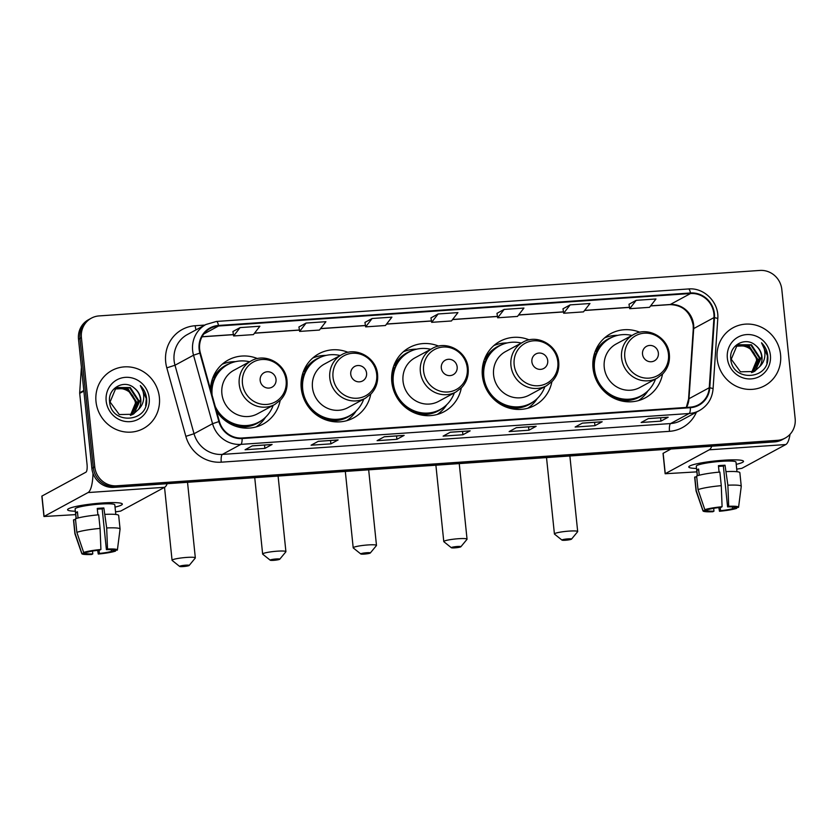 <?xml version="1.0" encoding="UTF-8"?>
<svg xmlns="http://www.w3.org/2000/svg" width="837" height="837" viewBox="0 0 837 837"><rect width="100%" height="100%" fill="white"/><g stroke="black" fill="none" stroke-linecap="round" stroke-linejoin="round"><path stroke-width="1.26" d="M639.855 332.268A36.472 34.798 61.6 0 0 610.644 333.681A36.472 34.798 61.6 0 0 593.014 368.154A36.472 34.798 61.6 0 0 645.369 397.816A36.472 34.798 61.6 0 0 662.527 374.118M529.225 339.885A36.472 34.798 61.6 0 0 500.003 341.297A36.472 34.798 61.6 0 0 482.384 375.771A36.472 34.798 61.6 0 0 534.728 405.432A36.472 34.798 61.6 0 0 551.886 381.735M438.651 346.11A36.472 34.798 61.6 0 0 409.429 347.533A36.472 34.798 61.6 0 0 391.81 382.007A36.472 34.798 61.6 0 0 444.165 411.668A36.472 34.798 61.6 0 0 461.313 387.97M348.087 352.346A36.472 34.798 61.6 0 0 318.866 353.758A36.472 34.798 61.6 0 0 301.236 388.242A36.472 34.798 61.6 0 0 353.591 417.904A36.472 34.798 61.6 0 0 370.749 394.206M216.521 411.113A36.472 34.798 61.6 0 0 263.027 424.129A36.472 34.798 61.6 0 0 280.175 400.442M257.514 358.581A36.472 34.798 61.6 0 0 228.292 359.994A36.472 34.798 61.6 0 0 210.495 389.425M91.379 318.154L88.492 319.724A20.643 19.701 61.6 0 0 78.511 339.236L91.861 468.354A20.643 19.701 61.6 0 0 113.769 487.375L774.56 441.894A20.643 19.701 61.6 0 0 782.281 439.655L783.725 438.87A20.643 19.701 61.6 0 1 776.004 441.109A20.643 19.701 61.6 0 0 783.725 438.87L785.179 438.086A20.643 19.701 61.6 0 0 795.15 418.573L781.81 289.466A20.643 19.701 61.6 0 0 759.902 270.435L99.111 315.915A20.643 19.701 61.6 0 0 91.379 318.154A20.643 19.701 61.6 0 0 81.409 337.667L94.748 466.784A20.643 19.701 61.6 0 0 116.667 485.805L777.458 440.325A20.643 19.701 61.6 0 0 785.179 438.086M94.748 466.784L93.305 467.569A20.643 19.701 61.6 0 0 115.213 486.59L776.004 441.109L115.213 486.59A20.643 19.701 61.6 0 1 93.305 467.569L79.965 338.451L93.305 467.569L91.861 468.354M89.936 318.939A20.643 19.701 61.6 0 0 79.965 338.451A20.643 19.701 61.6 0 1 89.936 318.939M96.004 401.676A33.03 31.513 61.6 0 0 143.409 428.544A33.03 31.513 61.6 0 0 159.375 397.324A33.03 31.513 61.6 0 0 111.959 370.456A33.03 31.513 61.6 0 0 96.004 401.676A33.03 31.513 61.6 0 0 143.409 428.544A33.03 31.513 61.6 0 0 159.375 397.324A33.03 31.513 61.6 0 0 111.959 370.456A33.03 31.513 61.6 0 0 96.004 401.676M717.183 358.927A33.03 31.513 61.6 0 0 764.599 385.784A33.03 31.513 61.6 0 0 780.555 354.564A33.03 31.513 61.6 0 0 733.149 327.706A33.03 31.513 61.6 0 0 717.183 358.927A33.03 31.513 61.6 0 0 764.599 385.784A33.03 31.513 61.6 0 0 780.555 354.564A33.03 31.513 61.6 0 0 733.149 327.706A33.03 31.513 61.6 0 0 717.183 358.927M199.656 349.207A22.013 21.009 -118.4 0 1 210.296 328.397A22.013 21.009 -118.4 0 1 218.53 326.012L690.525 293.525A22.013 21.009 -118.4 0 1 713.961 317.61L709.253 387.74A22.013 21.009 -118.4 0 1 698.539 404.763A22.013 21.009 -118.4 0 1 690.305 407.148L242.06 438.002A22.013 21.009 -118.4 0 1 219.399 421.461L200.367 352.963A22.013 21.009 -118.4 0 1 199.656 349.207M199.122 349.249A22.568 21.532 61.6 0 0 199.855 353.099L218.886 421.586A22.568 21.532 61.6 0 0 242.113 438.546L690.368 407.692A22.568 21.532 61.6 0 0 709.786 387.803L714.495 317.673A22.568 21.532 61.6 0 0 690.462 292.981L218.478 325.467A22.568 21.532 61.6 0 0 199.122 349.249M636.162 300.337L629.696 308.696L649.502 307.336L655.967 298.976L636.162 300.337L629.005 304.25M570.154 304.877L563.678 313.247L583.483 311.877L589.959 303.517L570.154 304.877L562.998 308.79M504.146 309.418L497.67 317.788L517.475 316.428L523.941 308.058L504.146 309.418L496.979 313.341M240.093 327.602L233.617 335.961L253.423 334.601L259.888 326.231L240.093 327.602L232.927 331.515M306.101 323.051L299.625 331.421L319.431 330.06L325.907 321.69L306.101 323.051L298.945 326.964M364.953 322.391L372.12 318.51L365.643 326.88L364.953 322.391M438.128 313.969L431.651 322.329L451.457 320.969L457.933 312.599L438.128 313.969L430.971 317.882M602.18 421.754L594.94 425.677L575.134 427.037L582.374 423.124L602.18 421.754A5.503 1.507 -93.9 0 1 601.991 421.817L582.28 423.166L601.918 421.806A5.503 1.507 -93.9 0 0 601.991 421.817M668.188 417.213L660.948 421.137L641.152 422.497L648.382 418.573L668.188 417.213A5.503 1.507 -93.9 0 1 668.01 417.265L648.298 418.626L667.926 417.265A5.503 1.507 -93.9 0 0 668.01 417.265M404.135 435.386L396.895 439.31L377.1 440.67L384.329 436.747L404.135 435.386A5.503 1.507 -93.9 0 1 403.957 435.439L384.246 436.799L403.873 435.439A5.503 1.507 -93.9 0 0 403.957 435.439M338.127 439.927L330.887 443.851L311.082 445.211L318.322 441.298L338.127 439.927A5.503 1.507 -93.9 0 1 337.939 439.99L318.227 441.34M272.109 444.478L264.879 448.391L245.074 449.751L252.303 445.839L272.109 444.478A5.503 1.507 -93.9 0 1 271.931 444.531L252.219 445.891M536.161 426.305L528.921 430.218L509.126 431.578L516.356 427.665L536.161 426.305A5.503 1.507 -93.9 0 1 535.983 426.357L516.272 427.717L535.9 426.357A5.503 1.507 -93.9 0 0 535.983 426.357M470.153 430.846L462.913 434.759L443.108 436.129L450.348 432.206L470.153 430.846A5.503 1.507 -93.9 0 1 469.965 430.898L450.254 432.258L469.892 430.898A5.503 1.507 -93.9 0 0 469.965 430.898M365.643 326.88L385.449 325.509L391.915 317.15L372.12 318.51M462.913 434.759L462.568 431.411M528.921 430.218L528.576 426.87M264.879 448.391L264.523 445.043M252.23 445.88L271.847 444.531A5.503 1.507 -93.9 0 0 271.931 444.531M330.887 443.851L330.542 440.492M318.248 441.34L337.866 439.98A5.503 1.507 -93.9 0 0 337.939 439.99M396.895 439.31L396.55 435.951M660.948 421.137L660.602 417.778M594.94 425.677L594.594 422.319M431.651 322.329L430.961 317.851M299.625 331.421L298.935 326.932M233.617 335.961L232.927 331.473M497.67 317.788L496.979 313.3M563.678 313.247L562.987 308.759M629.696 308.696L629.005 304.218M114.983 388.985L121.71 388.64C129.316 390.199 133.899 394.938 135.458 402.869L135.542 406.939M116.04 388.19L128.009 388.807L136.462 401.802L130.708 415.288M115.768 388.378L127.433 389.121L135.887 402.116L130.394 415.382M138.335 409.555A15.547 14.836 61.6 0 0 140.794 399.448A15.547 14.836 61.6 0 0 134.454 388.201C124.462 378.858 107.858 388.106 109.563 401.352C110.589 425.039 148.233 422.957 146.663 399.626L146.58 398.464C146.004 393.432 143.922 389.121 140.323 385.533C142.97 389.592 144.079 394.07 143.629 398.967C143.179 403.141 141.411 406.667 138.335 409.555L133.114 414.242L119.283 414.566L110.065 401.99L115.768 388.378L117.159 387.521L130.31 387.562L138.754 400.557L131.943 414.817M116.877 387.677L129.735 387.876L138.189 400.871L131.639 414.943M134.454 388.201C138.042 391.224 140.051 395.022 140.48 399.626L134.014 413.645L132.832 414.399M106.173 400.986A22.432 21.406 61.6 0 0 129.976 421.649A22.432 21.406 61.6 0 0 149.206 398.014A22.432 21.406 61.6 0 0 125.404 377.351A22.432 21.406 61.6 0 0 106.173 400.986M121.71 388.64A15.547 14.836 61.6 0 0 114.91 389.048M140.323 385.533L146.308 398.611L145.669 405.799M75.34 511.219A27.527 3.285 -5.9 0 1 68.111 509.011A27.527 3.285 -5.9 0 1 102.198 502.995A27.527 3.285 -5.9 0 1 121.668 503.476A27.527 3.285 -5.9 0 1 115.035 507.117A27.527 3.285 -5.9 0 0 122.338 504.094A27.527 3.285 -5.9 0 0 102.198 502.995A27.527 3.285 -5.9 0 0 67.577 509.743A27.527 3.285 -5.9 0 0 75.34 511.219M92.98 473.323A27.527 7.543 86.1 0 1 88.042 492.564L43.953 516.502L75.696 514.619M167.191 483.692A27.527 7.543 86.1 0 1 164.617 487.291L120.654 511.104L115.537 511.878M43.953 516.502L41.85 496.111L85.939 472.183A6.884 1.883 -93.9 0 0 87.048 464.399L79.703 393.348A3.442 3.285 -118.4 0 1 79.693 392.752L81.325 368.385A3.442 3.285 -118.4 0 1 81.451 367.673M92.499 551.081L92.792 553.895A13.758 1.643 -5.9 0 1 85.908 553.184A13.758 1.643 -5.9 0 1 85.908 553.142L85.813 552.284M76.858 532.374L83.658 552.441L87.718 552.158A13.758 1.643 -5.9 0 1 99.802 550.097L100.911 549.49L100.084 528.409L98.682 514.818A22.704 2.71 -5.9 0 0 75.456 518.783L76.858 532.374A22.704 2.71 -5.9 0 1 100.084 528.409M97.919 514.891L97.249 508.425A19.952 2.375 -5.9 0 1 100.628 508.153A19.952 2.375 -5.9 0 1 103.851 507.965L106.686 527.959L107.513 549.041L106.404 549.647L102.187 508.875A13.758 1.643 174.1 0 0 98.996 509.032A13.758 1.643 174.1 0 0 97.322 509.168M76.104 518.553L75.11 508.969A19.952 2.375 -5.9 0 1 100.21 504.073A19.952 2.375 -5.9 0 1 114.805 504.868L115.799 514.452M105.284 514.368A22.704 2.71 -5.9 0 1 118.666 515.456L120.078 529.047A22.704 2.71 -5.9 0 1 120.068 529.12L117.389 549.993A17.891 2.134 -5.9 0 1 117.337 550.118L113.277 550.307A13.758 1.643 -5.9 0 1 113.277 550.401M106.686 527.959A22.704 2.71 -5.9 0 1 120.078 529.047M83.658 552.441A17.891 2.134 -5.9 0 1 100.911 549.49M107.513 549.041A17.891 2.134 -5.9 0 1 117.389 549.993M111.3 549.721L111.467 551.374L115.537 551.102L115.642 550.233M115.537 551.102A17.891 2.134 -5.9 0 1 98.274 554.042L99.394 553.435L99.048 550.171M97.636 550.338L98.274 554.042M106.404 549.647A13.758 1.643 -5.9 0 1 113.277 550.348M111.467 551.374A13.758 1.643 -5.9 0 1 99.394 553.435M78.071 517.988L77.433 511.805A19.952 2.375 -5.9 0 0 75.623 512.778L76.209 518.521M92.792 553.895L91.672 554.492A17.891 2.134 -5.9 0 1 81.817 553.665L74.922 533.786A22.704 2.71 -5.9 0 1 74.901 533.713L73.499 520.122A22.704 2.71 -5.9 0 1 73.646 519.767L75.048 533.357L81.848 553.414L85.908 553.142M75.539 519.631L73.646 519.767M75.623 512.778L77.517 512.652M102.187 508.875L103.851 507.965M183.136 566.565A4.813 0.575 174.1 0 0 189.172 565.456A4.813 0.575 174.1 0 0 185.668 565.184A4.813 0.575 174.1 0 0 179.652 566.44A4.813 0.575 174.1 0 0 183.136 566.565M179.652 566.44L172.171 560.445A11.697 1.392 -5.9 0 1 172.066 560.277A11.697 1.392 -5.9 0 1 186.777 557.411A11.697 1.392 -5.9 0 1 195.335 557.881A11.697 1.392 -5.9 0 1 195.272 558.049L189.172 565.456M276.022 379.37A8.255 7.878 61.6 0 0 267.254 371.764A8.255 7.878 61.6 0 0 260.171 380.458A8.255 7.878 61.6 0 0 268.939 388.075A8.255 7.878 61.6 0 0 276.022 379.37M251.205 360.893L233.868 370.278A24.775 23.635 61.6 0 0 221.889 393.704A24.775 23.635 61.6 0 0 257.451 413.844L274.798 404.459L280.657 399.94C285.522 394.562 287.646 388.18 287.007 380.783C285.961 363.823 265.444 352.377 251.205 360.893A24.775 23.635 61.6 0 0 239.236 384.309A24.775 23.635 61.6 0 0 274.798 404.459M249.583 361.772A32.685 31.189 61.6 0 0 227.926 364.503A32.685 31.189 61.6 0 0 212.117 395.252M227.926 364.503L227.204 364.89A32.685 31.189 61.6 0 0 211.227 392.072M212.211 384.403A25.801 24.618 61.6 0 0 210.621 387.426M216.218 410.004A32.685 31.189 61.6 0 0 258.33 422.371L259.051 421.984A32.685 31.189 61.6 0 0 273.176 405.338M215.224 406.437A32.685 31.189 61.6 0 0 259.051 421.984M265.58 417.192L265.455 417.381A35.782 34.139 -118.4 0 1 256.112 426.922M211.771 381.002L213.686 379.967M212.734 378.031L213.425 377.78A32.988 31.482 61.6 0 1 230.51 363.258M222.182 364.252A35.782 34.139 -118.4 0 1 235.281 361.647L235.5 361.647M273.709 560.33A4.813 0.575 174.1 0 0 279.736 559.221A4.813 0.575 174.1 0 0 276.241 558.959A4.813 0.575 174.1 0 0 270.225 560.204A4.813 0.575 174.1 0 0 273.709 560.33M270.225 560.204L262.734 554.209A11.697 1.392 -5.9 0 1 262.64 554.052A11.697 1.392 -5.9 0 1 277.35 551.175A11.697 1.392 -5.9 0 1 285.909 551.646A11.697 1.392 -5.9 0 1 285.846 551.824L279.736 559.221M366.585 373.135A8.255 7.878 61.6 0 0 357.817 365.528A8.255 7.878 61.6 0 0 350.745 374.223A8.255 7.878 61.6 0 0 359.512 381.839A8.255 7.878 61.6 0 0 366.585 373.135M341.778 354.658L324.432 364.053A24.775 23.635 61.6 0 0 312.463 387.468A24.775 23.635 61.6 0 0 348.025 407.609L365.371 398.224L371.23 393.704C376.095 388.326 378.209 381.944 377.581 374.547C376.524 357.598 356.018 346.152 341.778 354.658A24.775 23.635 61.6 0 0 329.809 378.073A24.775 23.635 61.6 0 0 365.371 398.224M340.157 355.537A32.685 31.189 61.6 0 0 318.499 358.267A32.685 31.189 61.6 0 0 302.701 389.163A32.685 31.189 61.6 0 0 349.615 415.748A32.685 31.189 61.6 0 0 363.739 399.103M318.499 358.267L317.767 358.654A32.685 31.189 61.6 0 0 301.979 389.561A32.685 31.189 61.6 0 0 348.893 416.135L349.615 415.748M302.785 378.167A25.801 24.618 61.6 0 0 301.184 381.191M356.143 410.967L356.028 411.155A35.782 34.139 -118.4 0 1 346.685 420.687M302.345 374.767L304.25 373.731M303.297 371.795L303.988 371.555A32.988 31.482 61.6 0 1 321.084 357.022M312.756 358.027A35.782 34.139 -118.4 0 1 325.844 355.411L326.064 355.411M364.283 554.094A4.813 0.575 174.1 0 0 370.31 552.985A4.813 0.575 174.1 0 0 366.815 552.723A4.813 0.575 174.1 0 0 360.799 553.968A4.813 0.575 174.1 0 0 364.283 554.094M360.799 553.968L353.308 547.973A11.697 1.392 -5.9 0 1 353.204 547.817A11.697 1.392 -5.9 0 1 367.914 544.95A11.697 1.392 -5.9 0 1 376.483 545.41A11.697 1.392 -5.9 0 1 376.409 545.588L370.31 552.985M457.159 366.899A8.255 7.878 61.6 0 0 448.391 359.293A8.255 7.878 61.6 0 0 441.308 367.998A8.255 7.878 61.6 0 0 450.076 375.604A8.255 7.878 61.6 0 0 457.159 366.899M432.352 348.422L415.006 357.817A24.775 23.635 61.6 0 0 403.036 381.233A24.775 23.635 61.6 0 0 438.588 401.383L455.935 391.988L461.804 387.468C466.659 382.09 468.783 375.708 468.155 368.322C467.098 351.362 446.592 339.916 432.352 348.422A24.775 23.635 61.6 0 0 420.373 371.837A24.775 23.635 61.6 0 0 455.935 391.988M430.72 349.301A32.685 31.189 61.6 0 0 409.063 352.032A32.685 31.189 61.6 0 0 393.275 382.927A32.685 31.189 61.6 0 0 440.189 409.513A32.685 31.189 61.6 0 0 454.313 392.867M409.063 352.032L408.341 352.419A32.685 31.189 61.6 0 0 392.543 383.325A32.685 31.189 61.6 0 0 439.467 409.91L440.189 409.513M393.348 371.942A25.801 24.618 61.6 0 0 391.758 374.955M446.717 404.731L446.592 404.92A35.782 34.139 -118.4 0 1 437.259 414.461M392.909 368.531L394.823 367.495M393.871 365.56L394.562 365.319A32.988 31.482 61.6 0 1 411.658 350.787M403.319 351.791A35.782 34.139 -118.4 0 1 416.418 349.175L416.638 349.175M454.847 547.858A4.813 0.575 174.1 0 0 460.873 546.749A4.813 0.575 174.1 0 0 457.379 546.488A4.813 0.575 174.1 0 0 451.363 547.733A4.813 0.575 174.1 0 0 454.847 547.858M451.363 547.733L443.882 541.738A11.697 1.392 -5.9 0 1 443.777 541.581A11.697 1.392 -5.9 0 1 458.488 538.714A11.697 1.392 -5.9 0 1 467.046 539.174A11.697 1.392 -5.9 0 1 466.983 539.352L460.873 546.749M547.722 360.674A8.255 7.878 61.6 0 0 538.965 353.057A8.255 7.878 61.6 0 0 531.882 361.762A8.255 7.878 61.6 0 0 540.65 369.368A8.255 7.878 61.6 0 0 547.722 360.674M522.916 342.187L505.569 351.582A24.775 23.635 61.6 0 0 493.6 374.997A24.775 23.635 61.6 0 0 529.162 395.148L546.509 385.752L552.368 381.233C557.233 375.855 559.346 369.473 558.718 362.086C557.662 345.126 537.155 333.681 522.916 342.187A24.775 23.635 61.6 0 0 510.947 365.612A24.775 23.635 61.6 0 0 546.509 385.752M521.294 343.065A32.685 31.189 61.6 0 0 499.637 345.796A32.685 31.189 61.6 0 0 483.838 376.702A32.685 31.189 61.6 0 0 530.763 403.277A32.685 31.189 61.6 0 0 544.887 386.631M499.637 345.796L498.915 346.194A32.685 31.189 61.6 0 0 483.116 377.089A32.685 31.189 61.6 0 0 530.03 403.675L530.763 403.277M483.922 365.706A25.801 24.618 61.6 0 0 482.321 368.719M537.291 398.496L537.166 398.684A35.782 34.139 -118.4 0 1 527.823 408.226M483.483 362.306L485.387 361.27M484.445 359.324L485.125 359.083A32.988 31.482 61.6 0 1 502.221 344.551M493.893 345.555A35.782 34.139 -118.4 0 1 506.981 342.95L507.212 342.95M565.488 540.242A4.813 0.575 174.1 0 0 571.514 539.133A4.813 0.575 174.1 0 0 568.02 538.871A4.813 0.575 174.1 0 0 562.004 540.116A4.813 0.575 174.1 0 0 565.488 540.242M562.004 540.116L554.512 534.121A11.697 1.392 -5.9 0 1 554.418 533.964A11.697 1.392 -5.9 0 1 569.129 531.097A11.697 1.392 -5.9 0 1 577.687 531.558A11.697 1.392 -5.9 0 1 577.614 531.736L571.514 539.133M658.363 353.057A8.255 7.878 61.6 0 0 649.596 345.44A8.255 7.878 61.6 0 0 642.523 354.145A8.255 7.878 61.6 0 0 651.28 361.751A8.255 7.878 61.6 0 0 658.363 353.057M633.557 334.57L616.21 343.965A24.775 23.635 61.6 0 0 604.241 367.38A24.775 23.635 61.6 0 0 639.803 387.531L657.15 378.136L663.009 373.626C667.874 368.249 669.987 361.856 669.359 354.469C668.303 337.51 647.796 326.064 633.557 334.57A24.775 23.635 61.6 0 0 621.588 357.995A24.775 23.635 61.6 0 0 657.15 378.136M631.935 335.459A32.685 31.189 61.6 0 0 610.267 338.179A32.685 31.189 61.6 0 0 594.479 369.086A32.685 31.189 61.6 0 0 641.393 395.66A32.685 31.189 61.6 0 0 655.517 379.015M610.267 338.179L609.545 338.577A32.685 31.189 61.6 0 0 593.757 369.473A32.685 31.189 61.6 0 0 640.671 396.058L641.393 395.66M594.563 358.09A25.801 24.618 61.6 0 0 592.962 361.113M647.922 390.879L647.807 391.067A35.782 34.139 -118.4 0 1 638.464 400.609M594.113 354.689L596.028 353.653M595.076 351.718L595.766 351.467A32.988 31.482 61.6 0 1 612.862 336.934M604.534 337.939A35.782 34.139 -118.4 0 1 617.622 335.334L617.842 335.334M696.53 468.458A27.527 3.285 -5.9 0 1 689.29 466.251A27.527 3.285 -5.9 0 1 723.377 460.245A27.527 3.285 -5.9 0 1 742.848 460.716A27.527 3.285 -5.9 0 1 736.225 464.357A27.527 3.285 -5.9 0 0 743.518 461.333A27.527 3.285 -5.9 0 0 723.377 460.245A27.527 3.285 -5.9 0 0 688.767 466.994A27.527 3.285 -5.9 0 0 696.53 468.458M711.795 446.215A27.527 7.543 86.1 0 1 709.232 449.814L665.143 473.742L696.876 471.869M790.023 434.33A27.527 7.543 86.1 0 1 785.807 444.541L741.833 468.343L736.717 469.128M665.143 473.742L663.03 453.361L670.918 449.03M713.679 508.321L713.971 511.135A13.758 1.643 -5.9 0 1 707.087 510.424A13.758 1.643 -5.9 0 1 707.087 510.382L707.003 509.534M698.037 489.624L704.838 509.681L708.897 509.398A13.758 1.643 -5.9 0 1 720.981 507.348L722.09 506.741L721.274 485.659L719.862 472.068A22.704 2.71 -5.9 0 0 696.635 476.033L698.037 489.624A22.704 2.71 -5.9 0 1 721.274 485.659M719.098 472.141L718.428 465.665A19.952 2.375 -5.9 0 1 721.808 465.403A19.952 2.375 -5.9 0 1 725.03 465.215L727.876 485.209L728.692 506.291L727.583 506.887L723.367 466.115A13.758 1.643 174.1 0 0 720.186 466.282A13.758 1.643 174.1 0 0 718.512 466.408M697.284 475.803L696.29 466.219A19.952 2.375 -5.9 0 1 721.389 461.323A19.952 2.375 -5.9 0 1 735.995 462.108L736.978 471.702M726.464 471.618A22.704 2.71 -5.9 0 1 739.856 472.706L741.258 486.297A22.704 2.71 -5.9 0 1 741.258 486.37L738.569 507.232A17.891 2.134 -5.9 0 1 738.527 507.368L734.457 507.557M727.876 485.209A22.704 2.71 -5.9 0 1 741.258 486.297M704.838 509.681A17.891 2.134 -5.9 0 1 722.09 506.741M728.692 506.291A17.891 2.134 -5.9 0 1 738.569 507.232M732.48 506.971L732.657 508.624L736.717 508.341L736.822 507.484M736.717 508.341A17.891 2.134 -5.9 0 1 719.464 511.281L720.573 510.685L720.238 507.421M718.826 507.578L719.464 511.281M727.583 506.887A13.758 1.643 -5.9 0 1 734.467 507.599A13.758 1.643 -5.9 0 1 734.467 507.64M732.657 508.624A13.758 1.643 -5.9 0 1 720.573 510.685M699.251 475.228L698.613 469.044A19.952 2.375 -5.9 0 0 696.802 470.028L697.399 475.761M713.971 511.135L712.862 511.742A17.891 2.134 -5.9 0 1 702.996 510.915L696.102 491.037A22.704 2.71 -5.9 0 1 696.081 490.963L694.679 477.372A22.704 2.71 -5.9 0 1 694.825 477.006L696.227 490.597L703.028 510.664L707.087 510.382M696.729 476.881L694.825 477.006M696.802 470.028L698.696 469.902M723.367 466.115L725.03 465.215M736.162 346.236L742.89 345.89C750.496 347.439 755.079 352.189 756.638 360.119L756.721 364.179M737.23 345.44L749.188 346.058L757.642 359.052L751.888 372.528M736.958 345.629L748.613 346.361L757.066 359.355L751.574 372.632M759.515 366.805A15.547 14.836 61.6 0 0 761.984 356.698A15.547 14.836 61.6 0 0 755.633 345.451C745.641 336.097 729.037 345.357 730.743 358.602C731.779 382.279 769.412 380.207 767.853 356.865L767.759 355.715C767.184 350.682 765.102 346.372 761.503 342.772C764.15 346.832 765.259 351.32 764.819 356.217C764.359 360.391 762.591 363.917 759.515 366.805L754.304 371.492L740.473 371.816L731.256 359.23L736.958 345.629L738.349 344.76L751.49 344.813L759.944 357.807L753.122 372.057M738.056 344.917L750.915 345.116L759.368 358.11L752.819 372.193M755.633 345.451C759.232 348.464 761.241 352.272 761.66 356.865L755.194 370.896L754.011 371.638M727.353 358.226A22.432 21.406 61.6 0 0 751.155 378.899A22.432 21.406 61.6 0 0 770.396 355.265A22.432 21.406 61.6 0 0 746.583 334.591A22.432 21.406 61.6 0 0 727.353 358.226M742.89 345.89A15.547 14.836 61.6 0 0 736.089 346.298M761.503 342.772L767.498 355.861L766.849 363.049M113.769 487.375L116.667 485.805M78.511 339.236L81.409 337.667M774.56 441.894L777.458 440.325M713.961 317.61L693.695 328.585A22.013 21.009 61.6 0 0 693.632 324.787A22.013 21.009 61.6 0 0 670.259 304.501L650.652 305.85M686.518 407.41A22.013 21.009 61.6 0 0 688.987 398.715L693.695 328.585A12.388 2.04 -176.2 0 0 693.266 329.077L693.193 325.248C690.316 311.803 682.532 304.93 669.841 304.626A12.388 3.4 -93.9 0 0 670.259 304.501L690.525 293.525M218.53 326.012L203.799 333.994M696.415 412.181A34.401 32.831 -118.4 0 1 669.495 431.327L221.25 462.181A6.884 1.883 -93.9 0 1 222.36 454.407L240.889 444.374A27.527 26.261 -118.4 0 1 212.556 423.7L193.525 355.202A27.527 26.261 -118.4 0 1 192.636 350.515A27.527 26.261 -118.4 0 1 205.933 324.494L187.404 334.528A27.527 26.261 61.6 0 0 174.106 360.548A27.527 26.261 61.6 0 0 174.996 365.235L194.027 433.733A27.527 26.261 61.6 0 0 222.36 454.407L670.604 423.553A27.527 26.261 61.6 0 0 680.899 420.572L699.429 410.548A27.527 26.261 -118.4 0 1 689.133 413.52L240.889 444.374A6.884 1.883 -93.9 0 0 242.113 438.546M199.855 353.099L193.525 355.202L174.996 365.235L166.804 367.851A34.401 32.831 -118.4 0 1 195.188 325.729L204.877 325.07M690.368 407.692A6.884 1.883 86.1 0 1 689.133 413.52L670.604 423.553A6.884 1.883 -93.9 0 0 669.495 431.327M709.786 387.803A6.884 1.14 3.8 0 1 713.061 388.996L717.769 318.866C719.36 302.732 704.315 287.353 688.453 288.964L216.459 321.45A6.884 1.883 86.1 0 1 218.478 325.467M221.25 462.181A34.401 32.831 -118.4 0 1 185.845 436.339L194.027 433.733L212.556 423.7L218.886 421.586M714.495 317.673A6.884 1.14 3.8 0 1 717.769 318.866M690.462 292.981A6.884 1.883 -93.9 0 0 688.453 288.964M216.228 321.513A6.884 1.883 86.1 0 1 216.459 321.45L205.933 324.494M185.845 436.339L166.804 367.851M195.188 325.729A6.884 1.883 -93.9 0 0 196.057 329.841M709.253 387.74L688.987 398.715A12.388 2.04 -176.2 0 0 688.548 399.207L693.266 329.077M629.476 307.305L584.634 310.391M563.468 311.845L518.626 314.932M497.45 316.396L452.608 319.483M431.442 320.937L386.6 324.024M365.424 325.478L320.581 328.564M299.416 330.019L254.574 333.105M233.397 334.57L202.052 336.725M164.617 487.291L88.042 492.564M83.878 391.088L79.703 393.348M41.976 495.985L44.079 516.377M79.693 392.752L83.815 390.523M286.118 380.479A22.756 21.71 61.6 0 0 261.96 359.502A22.756 21.71 61.6 0 0 242.448 383.482A22.756 21.71 61.6 0 0 266.605 404.449A22.756 21.71 61.6 0 0 286.118 380.479M235.082 426.043A32.988 31.482 61.6 0 0 261.51 420.488M376.681 374.244A22.756 21.71 61.6 0 0 352.534 353.277A22.756 21.71 61.6 0 0 333.021 377.246A22.756 21.71 61.6 0 0 357.179 398.224A22.756 21.71 61.6 0 0 376.681 374.244M325.656 419.808A32.988 31.482 61.6 0 0 352.074 414.263M467.255 368.008A22.756 21.71 61.6 0 0 443.097 347.041A22.756 21.71 61.6 0 0 423.595 371.011A22.756 21.71 61.6 0 0 447.743 391.988A22.756 21.71 61.6 0 0 467.255 368.008M416.23 413.572A32.988 31.482 61.6 0 0 442.647 408.027M557.819 361.772A22.756 21.71 61.6 0 0 533.671 340.805A22.756 21.71 61.6 0 0 514.159 364.786A22.756 21.71 61.6 0 0 538.317 385.752A22.756 21.71 61.6 0 0 557.819 361.772M506.793 407.337A32.988 31.482 61.6 0 0 533.211 401.791M668.46 354.166A22.756 21.71 61.6 0 0 644.312 333.189A22.756 21.71 61.6 0 0 624.8 357.169A22.756 21.71 61.6 0 0 648.947 378.136A22.756 21.71 61.6 0 0 668.46 354.166M617.434 399.72A32.988 31.482 61.6 0 0 643.852 394.175M785.807 444.541L709.232 449.814M663.155 453.235L665.258 473.616M699.429 410.548C707.6 405.799 712.141 398.621 713.061 388.996M686.319 407.42L688.548 399.207M669.841 304.626L650.569 305.944M629.497 307.399L584.561 310.496M563.479 311.939L518.542 315.036M497.471 316.491L452.535 319.577M431.453 321.031L386.516 324.118M365.445 325.572L320.508 328.669M299.426 330.113L254.49 333.21M233.418 334.664L201.999 336.819M187.53 482.3L195.335 557.881M164.533 487.343L172.066 560.277M278.093 476.065L285.909 551.646M254.741 477.665L262.64 554.052M368.667 469.829L376.483 545.41M345.315 471.44L353.204 547.817M459.241 463.593L467.046 539.174M435.889 465.205L443.777 541.581M569.871 455.977L577.687 531.558M546.519 457.588L554.418 533.964"/></g></svg>
